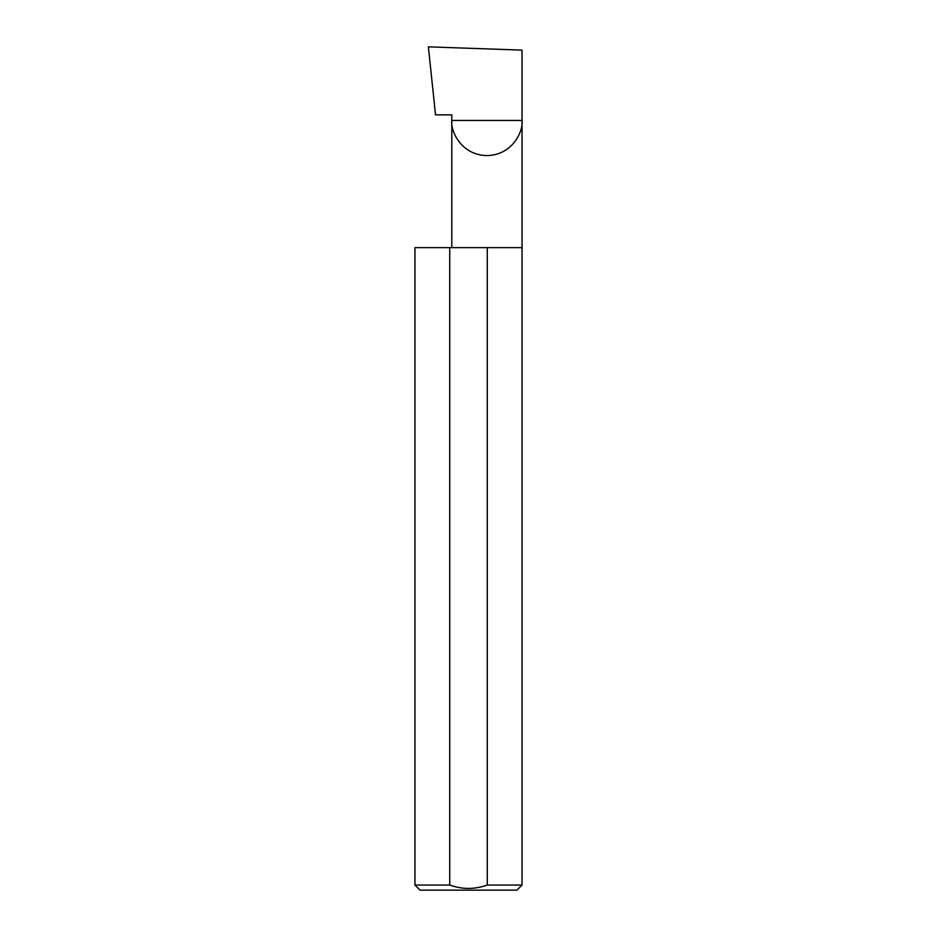 <?xml version="1.0" encoding="UTF-8"?>
<svg xmlns="http://www.w3.org/2000/svg" width="937" height="937" viewBox="0 0 937 937"><rect width="100%" height="100%" fill="white"/><g stroke="black" fill="none" stroke-linecap="round" stroke-linejoin="round"><path stroke-width="1.41" d="M451.798 247.637L451.798 120.475L522.038 120.475L522.038 50.118L428.373 46.85L435.529 114.853L451.798 114.853L451.798 120.475C450.392 130.747 460.922 155.109 486.924 155.589C512.914 155.109 523.455 130.747 522.038 120.475L522.038 885.055L516.943 890.15L420.057 890.15L414.962 885.055L449.725 885.055C462.234 889.529 474.743 889.529 487.275 885.055L522.038 885.055M487.275 885.055L487.275 247.637L522.038 247.637M414.962 885.055L414.962 247.637L449.725 247.637L449.725 885.055M487.275 247.637L449.725 247.637"/></g></svg>
